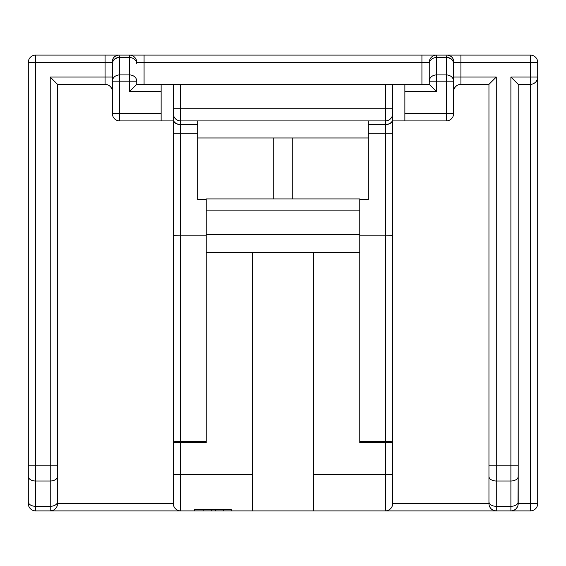 <?xml version="1.0" encoding="UTF-8"?>
<svg xmlns="http://www.w3.org/2000/svg" width="566" height="566" viewBox="0 0 566 566"><rect width="100%" height="100%" fill="white"/><g stroke="black" fill="none" stroke-linecap="round" stroke-linejoin="round"><path stroke-width="0.85" d="M510.893 510.893L510.893 465.783L488.953 465.783L488.953 503.577L488.953 84.355L460.922 84.355A7.308 7.308 0 0 0 453.614 91.671L453.614 63.647L454.003 62.423C453.592 57.98 451.286 55.546 447.083 55.107L530.392 55.107A7.308 7.308 -22.5 0 1 537.7 62.423L537.7 77.047L530.392 77.047L530.392 503.577L518.201 503.577A7.308 7.308 0 0 1 510.893 510.893A7.308 7.308 0 0 0 518.201 503.577L518.201 84.355L530.392 84.355A7.308 7.308 0 0 0 537.7 77.047L537.7 503.577L530.392 503.577L530.392 510.893L231.204 510.893L231.204 509.563L231.204 510.893L215.363 510.893L215.363 509.563M203.18 509.563L203.18 510.893L194.647 510.893L194.647 509.563L194.647 510.893L35.608 510.893L35.608 465.783L28.3 465.783L28.3 62.423A7.308 7.308 0 0 1 35.608 55.107L118.917 55.107C114.714 55.546 112.408 57.98 111.997 62.423L112.386 63.647C112.825 59.763 115.259 57.633 119.702 57.251L118.917 55.107L173.196 55.107M173.521 505.297L173.323 474.329L173.323 503.577A7.308 7.308 0 0 0 180.632 510.893L164.182 510.893M123.756 510.893L80.096 510.893M70.134 510.893L50.233 510.893A7.308 7.308 0 0 0 57.548 503.577L57.548 84.355L50.233 77.047L105.078 77.047L105.078 84.355L57.548 84.355M64.857 510.893L35.608 510.893A7.308 7.308 0 0 1 28.3 503.577L28.3 465.783M348.196 510.893L378.668 510.893M187.332 510.893L194.647 510.893M136.76 63.809L136.76 62.423A7.308 7.308 0 0 0 129.451 55.107L129.451 57.541A7.308 6.268 0 0 1 136.76 63.809L136.76 62.423A7.308 7.308 0 0 0 129.451 55.107L35.608 55.107A7.308 7.308 0 0 0 28.3 62.423L35.608 62.423L35.608 465.783L50.233 465.783L50.233 77.047M112.386 63.809L112.386 81.186L112.386 63.809A7.308 6.268 0 0 1 119.702 57.541L119.702 57.251M112.386 81.186L119.702 81.186L119.702 74.917A7.308 6.268 180 0 0 112.386 81.186L112.386 113.603A7.308 7.308 0 0 0 119.702 120.919L161.133 120.919L161.133 84.355L136.76 84.355L129.451 91.671L161.133 91.671M136.76 120.919L119.702 120.919A7.308 7.308 0 0 1 112.386 113.603A7.308 7.308 0 0 0 119.702 120.919L119.702 113.603L112.386 113.603M429.24 120.919L446.298 120.919A7.308 7.308 0 0 0 453.614 113.603L453.614 81.186A7.308 6.268 180 0 0 446.298 74.917L436.549 74.917A7.308 6.268 180 0 0 429.24 81.186L429.24 63.809A7.308 6.268 0 0 1 436.549 57.541L436.549 55.107A7.308 7.308 0 0 0 429.24 62.423L421.925 62.423L421.925 84.355L429.24 84.355L404.867 84.355L404.867 91.671L436.549 91.671L429.24 84.355L429.24 63.809M392.677 386.585L392.677 442.817L392.677 441.176L385.368 441.671L359.778 441.671L359.778 235.824L385.368 235.824L385.368 442.817L392.677 442.817L392.479 505.297M52.058 510.659L50.233 510.893L50.233 506.315A7.308 4.57 0 0 0 57.548 501.745L57.548 503.577L173.323 503.577A7.308 7.308 0 0 0 180.632 510.893L180.632 474.329L173.323 474.329L173.323 386.585M57.548 501.745L57.548 465.783L50.233 465.783L50.233 481.008A7.308 4.57 0 0 0 57.548 476.438M57.392 505.063L56.918 506.542M56.112 507.928L55.617 508.53M55.022 509.11L53.671 510.03M174.165 506.995L175.241 508.516M176.712 509.747L178.516 510.574M148.95 120.919L173.323 120.919L173.323 108.729L173.323 442.817L180.632 442.817L180.632 441.671L173.323 441.176M148.95 84.355L173.323 84.355L173.323 108.729L180.632 108.729L180.632 120.919A7.308 7.308 0 0 1 173.323 113.603A7.308 7.308 0 0 0 180.632 120.919L180.632 124.661A7.308 5.172 180 0 1 173.323 119.49M359.778 252.535L252.535 252.535L252.535 510.893M231.204 509.563L194.647 509.563M252.535 474.329L180.632 474.329L180.632 442.817L206.222 442.817L206.222 441.671L180.632 441.671L180.632 235.824L206.222 235.824L206.222 198.914L359.778 198.914L359.778 235.824M206.222 441.671L206.222 235.824M417.05 84.355L392.677 84.355L392.677 441.176M392.677 235.647L385.368 235.824L385.368 133.279L392.677 133.279M273.251 198.914L273.251 137.977L368.303 137.977L368.303 199.55L359.778 199.55M368.303 199.55L368.303 120.919M252.535 252.535L206.222 252.535M313.465 252.535L313.465 474.329L385.368 474.329L385.368 442.817L359.778 442.817L359.778 441.671M417.05 120.919L392.677 120.919L392.677 108.729L385.368 108.729L385.368 120.919L180.632 120.919M313.465 510.893L313.465 474.329M173.323 84.355L392.677 84.355M392.677 113.603A7.308 7.308 0 0 1 385.368 120.919L385.368 133.279L368.303 133.279M273.251 137.977L197.697 137.977L197.697 199.55L197.697 120.919M206.222 199.55L197.697 199.55M292.749 137.977L292.749 198.914M197.697 124.661L180.632 124.661L180.632 235.824L173.323 235.647M392.677 474.329L385.368 474.329L385.368 510.893A7.308 7.308 0 0 0 392.677 503.577L488.953 503.577A7.308 7.308 0 0 0 496.269 510.893L494.443 510.659M391.835 506.995L390.759 508.516M389.288 509.747L387.484 510.574M492.83 510.03L491.479 509.103M490.963 508.615L490.382 507.921M489.583 506.542L489.392 506.068M489.109 505.063L488.967 504.08M488.953 84.355L496.269 77.047L496.269 506.315L510.893 506.315A7.308 4.57 0 0 0 518.201 501.745M518.201 84.355L510.893 77.047L530.392 77.047L530.392 62.423L537.7 62.423A7.308 7.308 0 0 0 530.392 55.107L460.922 55.107L460.922 62.423L530.392 62.423L530.392 55.107A7.308 7.308 -22.5 0 1 537.7 62.423A7.308 7.308 0 0 0 530.392 55.107M517.996 505.297L518.201 465.783L510.893 465.783L510.893 77.047M517.352 506.995L516.284 508.516M514.812 509.747L513.008 510.574M530.392 84.355L532.104 84.157M533.802 83.513L535.33 82.438M536.561 80.966L537.389 79.162M537.7 159.916L537.7 351.245M530.392 510.893A7.308 7.308 0 0 0 537.7 503.577M529.168 55.107L519.418 55.107L529.168 55.107M37.031 55.114L37.681 55.107M391.339 55.107L446.298 55.107M129.451 55.107L447.083 55.107L446.298 57.251C450.741 57.633 453.175 59.763 453.614 63.647L453.614 81.186L446.298 81.186L446.298 113.603L404.867 113.603L404.867 91.671M337.718 55.107L387.682 55.107M284.097 55.107L334.06 55.107M230.475 55.107L280.439 55.107M176.854 55.107L226.817 55.107M404.867 113.603L404.867 120.919L446.298 120.919A7.308 7.308 0 0 0 453.614 113.603L446.298 113.603L446.298 120.919M136.76 62.423L144.075 62.423L144.075 84.355L136.76 84.355L136.76 81.186A7.308 6.268 180 0 0 129.451 74.917L129.451 91.671M223.492 509.563L223.492 510.893M211.302 509.563L211.302 510.893L203.18 510.893M211.302 510.893L215.363 510.893M105.078 84.355A7.308 7.308 0 0 1 112.386 91.671A7.308 7.308 0 0 0 105.078 84.355M28.3 503.577A7.308 7.308 0 0 0 35.608 510.893M35.608 55.107A7.308 7.308 0 0 0 28.3 62.423A7.308 7.308 0 0 1 35.608 55.107L35.608 62.423L105.078 62.423L105.078 77.047L112.386 77.047M105.078 55.107L105.078 62.423L111.997 62.423M119.702 74.917L119.702 57.541L129.451 57.541L129.451 74.917L119.702 74.917M161.133 113.603L119.702 113.603L119.702 81.186L136.76 81.186M144.075 55.107L144.075 62.423L421.925 62.423L421.925 55.107M28.3 501.745A7.308 4.57 0 0 0 35.608 506.315L50.233 506.315L50.233 481.008L35.608 481.008A7.308 4.57 0 0 1 28.3 476.438M206.222 234.671L359.778 234.671M385.368 84.355L385.368 108.729L180.632 108.729L180.632 84.355M392.677 119.32A7.308 5.172 180 0 1 385.368 124.485L368.303 124.485M392.677 119.49A7.308 5.172 180 0 1 385.368 124.661L368.303 124.661M359.778 210.106L206.222 210.106M173.323 133.279L197.697 133.279M173.323 119.32A7.308 5.172 180 0 0 180.632 124.485L197.697 124.485M488.953 503.577A7.308 7.308 0 0 0 496.269 510.893L496.269 506.315A7.308 4.57 0 0 1 488.953 501.745M460.922 84.355L460.922 77.047L496.269 77.047M453.614 77.047L460.922 77.047L460.922 62.423L454.003 62.423M488.953 476.438A7.308 4.57 0 0 0 496.269 481.008L510.893 481.008A7.308 4.57 0 0 0 518.201 476.438M536.151 503.577L530.392 503.577M530.392 163.652L530.392 155.042M436.549 91.671L436.549 81.186L446.298 81.186L446.298 57.541A7.308 6.268 0 0 1 453.614 63.809M429.24 81.186L436.549 81.186L436.549 57.541L446.298 57.251M35.608 155.579L35.608 159.916"/></g></svg>
